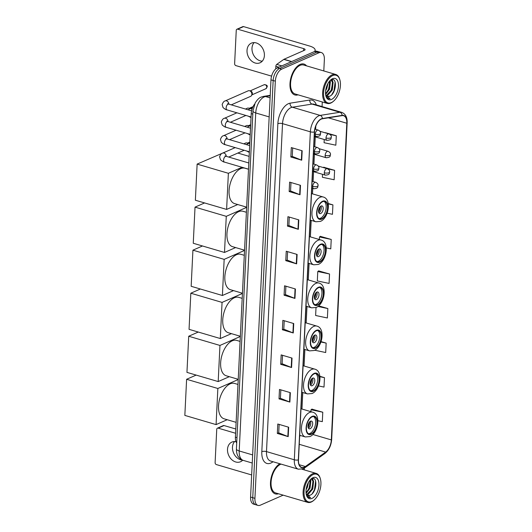 <?xml version="1.0" encoding="UTF-8"?>
<svg xmlns="http://www.w3.org/2000/svg" width="532" height="532" viewBox="0 0 532 532"><rect width="100%" height="100%" fill="white"/><g stroke="black" fill="none" stroke-linecap="round" stroke-linejoin="round"><path stroke-width="0.8" d="M236.713 442.983A10.061 5.393 -73.6 0 1 235.403 437.184L251.224 113.635A10.061 5.393 -73.6 0 1 254.615 104.119M323.802 70.949L324.36 59.617A10.061 5.393 106.4 0 0 321.315 52.548L316.966 51.271A10.061 5.393 106.4 0 0 314.585 51.498L277.325 67.87A10.061 5.393 106.4 0 0 270.981 79.88L250.579 497.054A10.061 5.393 106.4 0 0 253.624 504.123L255.799 504.762A10.061 5.393 106.4 0 1 252.753 497.693A10.061 5.393 106.4 0 0 255.799 504.762L257.967 505.4A10.061 5.393 106.4 0 0 260.348 505.174L283.164 495.152M321.315 52.548A10.061 5.393 106.4 0 0 318.934 52.781L281.674 69.147A10.061 5.393 106.4 0 0 275.33 81.157L273.155 80.518L252.753 497.693L273.155 80.518A10.061 5.393 106.4 0 1 279.5 68.508A10.061 5.393 106.4 0 0 273.155 80.518L270.981 79.88M318.934 52.781L316.759 52.136L279.5 68.508L316.759 52.136A10.061 5.393 106.4 0 1 319.14 51.91A10.061 5.393 106.4 0 0 316.759 52.136L314.585 51.498M306.538 65.868A16.1 8.625 106.4 0 0 303.945 64.053A16.1 8.625 106.4 0 0 300.134 64.419A16.1 8.625 106.4 0 0 290.352 80.365A16.1 8.625 106.4 0 0 294.854 94.942A16.1 8.625 106.4 0 0 298.02 94.822A16.1 8.625 106.4 0 1 294.854 94.942A16.1 8.625 106.4 0 1 290.352 80.365A16.1 8.625 106.4 0 1 300.134 64.419A16.1 8.625 106.4 0 1 303.945 64.053A16.1 8.625 106.4 0 1 306.538 65.868M304.271 467.156A10.733 5.752 -73.6 0 1 301.737 467.402A10.733 5.752 -73.6 0 1 298.492 459.861L314.532 131.903A10.733 5.752 -73.6 0 1 322.379 118.769L342.103 115.63A10.733 5.752 -73.6 0 1 343.559 115.71A10.733 5.752 -73.6 0 1 346.804 123.251L331.316 439.911A10.733 5.752 -73.6 0 1 325.651 452.087L305.368 466.524A10.733 5.752 -73.6 0 1 304.271 467.156M304.264 467.409A10.999 5.892 106.4 0 0 305.388 466.764L325.664 452.32A10.999 5.892 106.4 0 0 331.476 439.838L346.964 123.178A10.999 5.892 106.4 0 0 342.143 115.371L322.419 118.51A10.999 5.892 106.4 0 0 314.372 131.969L298.332 459.927A10.999 5.892 106.4 0 0 304.264 467.409M302.176 150.769L291.31 147.57L290.851 156.993L301.717 160.192L302.176 150.769M292.673 147.969L292.254 156.415L301.365 160.072A2.68 0.931 2.8 0 0 301.717 160.192M292.261 156.375L290.851 156.993M300.487 185.322L289.621 182.124L289.162 191.547L300.028 194.745L300.487 185.322M290.977 182.523L290.565 190.968L299.676 194.626A2.68 0.931 2.8 0 0 300.028 194.745M290.572 190.928L289.162 191.547M298.798 219.876L287.932 216.677L287.473 226.107L298.339 229.305L298.798 219.876M289.288 217.083L288.876 225.528L297.987 229.179A2.68 0.931 2.8 0 0 298.339 229.305M288.883 225.482L287.473 226.107M297.109 254.436L286.243 251.237L285.777 260.66L296.65 263.859L297.109 254.436M287.599 251.636L287.187 260.082L296.291 263.732A2.68 0.931 2.8 0 0 296.65 263.859M287.187 260.042L285.777 260.66M288.657 427.209L277.79 424.011L277.332 433.434L288.198 436.632L288.657 427.209M279.147 424.41L278.735 432.855L287.845 436.513A2.68 0.931 2.8 0 0 288.198 436.632M278.741 432.815L277.332 433.434M290.346 392.656L279.48 389.457L279.021 398.88L289.887 402.079L290.346 392.656M280.843 389.856L280.43 398.302L289.534 401.953A2.68 0.931 2.8 0 0 289.887 402.079M280.43 398.262L279.021 398.88M292.035 358.096L281.169 354.897L280.71 364.327L291.576 367.526L292.035 358.096M282.532 355.303L282.12 363.748L291.223 367.399A2.68 0.931 2.8 0 0 291.576 367.526M282.12 363.702L280.71 364.327M293.731 323.542L282.858 320.344L282.399 329.767L293.265 332.966L293.731 323.542M284.221 320.743L283.809 329.188L292.913 332.846A2.68 0.931 2.8 0 0 293.265 332.966M283.809 329.148L282.399 329.767M295.42 288.989L284.553 285.79L284.088 295.213L294.954 298.412L295.42 288.989M285.91 286.189L285.498 294.635L294.602 298.292A2.68 0.931 2.8 0 0 294.954 298.412M285.498 294.595L284.088 295.213M279.859 463.758A16.1 8.625 106.4 0 0 270.735 479.957A16.1 8.625 106.4 0 0 275.343 493.896A16.1 8.625 106.4 0 0 278.502 493.776A16.1 8.625 106.4 0 1 275.343 493.896A16.1 8.625 106.4 0 1 270.735 479.957A16.1 8.625 106.4 0 1 279.859 463.758M275.33 81.157L254.928 498.331A10.061 5.393 106.4 0 0 257.967 505.4M304.291 469.902L304.377 468.1M322.06 106.586L322.286 101.971M327.16 213.192L332.46 214.31L332.919 204.887L328.224 203.503M322.532 174.323L322.385 177.269L334.149 179.756L334.608 170.333L323.735 167.241M324.234 139.517L324.074 142.716L335.838 145.203L336.297 135.773L325.431 132.687M316.015 307.549L315.629 315.489L327.386 317.976L327.852 308.553L318.675 305.853M314.711 350.209L325.697 352.53L326.163 343.107L321.089 341.611M318.508 385.919L324.008 387.083L324.473 377.66L319.912 376.317M317.923 420.712L322.319 421.643L322.778 412.214L311.905 409.128M326.302 247.919L330.771 248.863L331.23 239.44L320.357 236.354M329.541 273.993L317.777 271.506L317.318 280.936L329.082 283.423L329.541 273.993L318.668 270.908M317.777 271.506L318.781 270.828M327.852 308.553L317.937 306.452M326.163 343.107L320.956 342.003M324.473 377.66L319.958 376.709M322.778 412.214L311.021 409.726L310.921 411.668M311.021 409.726L312.025 409.048M331.23 239.44L319.466 236.953L319.34 239.52M319.466 236.953L320.47 236.275M332.919 204.887L328.291 203.909M323.283 167.547L323.855 167.168M334.608 170.333L327.599 168.85M336.297 135.773L329.98 134.436M242.432 460.1A10.733 8.259 66.3 0 1 232.477 447.179A10.733 8.259 66.3 0 1 234.605 441.553M236.015 441.706A10.733 8.259 -113.7 0 0 231.879 442.099A10.733 8.259 -113.7 0 0 227.503 449.367A10.733 8.259 -113.7 0 0 231.613 459.535A10.733 8.259 -113.7 0 0 240.511 461.749A10.733 8.259 -113.7 0 0 242.685 460.193M218.18 428.14A1.676 1.29 -113.7 0 0 217.428 428.174L223.307 425.587A1.676 1.29 66.3 0 1 224.058 425.553L218.18 428.14L235.596 433.267M235.802 429.011L224.058 425.553M217.428 428.174A1.676 1.29 -113.7 0 0 216.743 429.311L215.114 462.607A1.676 1.29 -113.7 0 0 216.398 464.576L251.663 474.956M313.149 474.537A14.424 7.727 106.4 0 0 304.051 491.754A14.424 7.727 106.4 0 0 311.825 501.556A14.424 7.727 106.4 0 0 314.046 500.127A14.424 7.727 106.4 0 0 320.337 478.74A14.424 7.727 106.4 0 0 313.149 474.537M320.337 478.74L320.158 478.148A15.095 8.086 106.4 0 0 316.208 473.407A15.095 8.086 106.4 0 0 312.636 473.753A15.095 8.086 106.4 0 0 303.459 488.702A15.095 8.086 106.4 0 0 307.682 502.368A15.095 8.086 106.4 0 0 311.253 502.022A15.095 8.086 106.4 0 0 313.574 500.526L314.046 500.127M281.082 464.117A15.095 8.086 106.4 0 0 280.577 464.316A15.095 8.086 106.4 0 0 271.406 479.266A15.095 8.086 106.4 0 0 275.623 492.931L307.682 502.368M308.474 482.351L307.336 487.398L306.106 489.753M307.543 484.266L306.465 487.638M310.495 479.538L310.887 480.476L310.05 488.196L306.093 493.383M310.109 479.977L309.371 487.997L306.033 492.738M311.154 479.026L311.805 479.106L313.607 481.28L312.769 489.001L307.882 494.66L306.951 494.893M311.459 479.039L312.929 481.081L312.091 488.802L306.678 494.62M306.159 493.862A8.386 4.495 106.4 0 0 307.935 495.445A8.386 4.495 106.4 0 0 309.917 495.259L307.848 495.418M311.978 498.411A11.066 5.932 106.4 0 0 318.961 485.204A11.066 5.932 106.4 0 0 312.996 477.683A11.066 5.932 106.4 0 0 311.326 478.753A11.066 5.932 106.4 0 0 306.472 495.232A11.066 5.932 106.4 0 0 311.978 498.411M309.917 495.259C316.992 493.058 317.996 475.442 311.599 478.813M306.858 495.897L308.899 497.626L310.602 497.639L306.233 494.275M310.602 497.639L308.839 497.606M315.629 481.108L314.498 489.693L312.237 493.689M312.344 478.587L312.776 479.724M313.089 481.739L311.779 488.895L309.71 492.639M310.375 480.935L309.065 488.097L306.997 491.834M312.617 478.554L313.255 480.416M311.28 433.839A9.057 4.854 106.4 0 0 316.786 424.868A9.057 4.854 106.4 0 0 314.252 416.669A9.057 4.854 106.4 0 0 312.111 416.875A9.057 4.854 106.4 0 0 306.605 425.846A9.057 4.854 106.4 0 0 309.139 434.046A9.057 4.854 106.4 0 0 311.28 433.839M308.487 433.753A9.057 4.854 106.4 0 0 309.923 433.44A9.057 4.854 106.4 0 0 315.303 425.115A9.057 4.854 106.4 0 0 313.548 416.563M237.984 384.43L234.532 383.419A18.447 9.882 106.4 0 0 230.17 383.838A18.447 9.882 106.4 0 0 218.958 402.112A18.447 9.882 106.4 0 0 224.118 418.81L236.128 422.348M310.149 428.726A4.023 2.155 106.4 0 0 312.597 424.742A4.023 2.155 106.4 0 0 311.473 421.098A4.023 2.155 106.4 0 0 310.522 421.184A4.023 2.155 106.4 0 0 308.075 425.174A4.023 2.155 106.4 0 0 309.198 428.819A4.023 2.155 106.4 0 0 310.149 428.726M308.374 428.107A4.023 2.155 106.4 0 0 310.502 425.008A4.023 2.155 106.4 0 0 310.395 421.251M309.677 421.796A5.367 2.873 -73.6 0 1 308.068 427.256M309.285 422.255A4.695 2.514 -73.6 0 1 307.988 426.664M186.612 379.283L217.854 388.48L216.085 424.603L184.843 415.406L186.612 379.283L196.168 375.087M217.854 388.48L238.223 379.529M227.204 419.721L216.085 424.603M313.388 390.801A9.057 4.854 106.4 0 0 318.887 381.83A9.057 4.854 106.4 0 0 316.354 373.63A9.057 4.854 106.4 0 0 314.213 373.836A9.057 4.854 106.4 0 0 308.713 382.807A9.057 4.854 106.4 0 0 311.24 391.007A9.057 4.854 106.4 0 0 313.388 390.801M310.588 390.714A9.057 4.854 106.4 0 0 312.025 390.402A9.057 4.854 106.4 0 0 317.405 382.076A9.057 4.854 106.4 0 0 315.649 373.524M240.085 341.398L236.64 340.38A18.447 9.882 106.4 0 0 232.271 340.799A18.447 9.882 106.4 0 0 221.059 359.073A18.447 9.882 106.4 0 0 226.22 375.772L238.23 379.309M312.257 385.687A4.023 2.155 106.4 0 0 314.705 381.703A4.023 2.155 106.4 0 0 313.581 378.059A4.023 2.155 106.4 0 0 312.623 378.152A4.023 2.155 106.4 0 0 310.183 382.136A4.023 2.155 106.4 0 0 311.306 385.78A4.023 2.155 106.4 0 0 312.257 385.687M310.482 385.068A4.023 2.155 106.4 0 0 312.61 381.969A4.023 2.155 106.4 0 0 312.497 378.212M311.779 378.764A5.367 2.873 -73.6 0 1 310.176 384.217M311.393 379.216A4.695 2.514 -73.6 0 1 310.096 383.625M188.714 336.244L219.955 345.441L218.193 381.57L186.951 372.373L188.714 336.244L198.27 332.048M219.955 345.441L240.324 336.49M229.312 376.683L218.193 381.57M315.489 347.762A9.057 4.854 106.4 0 0 320.995 338.798A9.057 4.854 106.4 0 0 318.462 330.598A9.057 4.854 106.4 0 0 316.321 330.804A9.057 4.854 106.4 0 0 310.814 339.775A9.057 4.854 106.4 0 0 313.348 347.968A9.057 4.854 106.4 0 0 315.489 347.762M312.696 347.675A9.057 4.854 106.4 0 0 314.133 347.363A9.057 4.854 106.4 0 0 319.513 339.037A9.057 4.854 106.4 0 0 317.757 330.492M242.193 298.359L238.742 297.341A18.447 9.882 106.4 0 0 234.379 297.76A18.447 9.882 106.4 0 0 223.167 316.035A18.447 9.882 106.4 0 0 228.328 332.739L240.338 336.271M314.359 342.655A4.023 2.155 106.4 0 0 316.806 338.665A4.023 2.155 106.4 0 0 315.682 335.02A4.023 2.155 106.4 0 0 314.731 335.113A4.023 2.155 106.4 0 0 312.284 339.103A4.023 2.155 106.4 0 0 313.408 342.748A4.023 2.155 106.4 0 0 314.359 342.655M312.583 342.036A4.023 2.155 106.4 0 0 314.711 338.931A4.023 2.155 106.4 0 0 314.605 335.173M313.887 335.725A5.367 2.873 -73.6 0 1 312.277 341.178M313.494 336.177A4.695 2.514 -73.6 0 1 312.198 340.586M190.822 293.212L222.063 302.402L220.295 338.532L189.053 329.335L190.822 293.212L200.378 289.009M222.063 302.402L242.432 293.458M231.413 333.644L220.295 338.532M317.597 304.73A9.057 4.854 106.4 0 0 323.097 295.759A9.057 4.854 106.4 0 0 320.563 287.559A9.057 4.854 106.4 0 0 318.422 287.765A9.057 4.854 106.4 0 0 312.922 296.736A9.057 4.854 106.4 0 0 315.449 304.936A9.057 4.854 106.4 0 0 317.597 304.73M314.798 304.643A9.057 4.854 106.4 0 0 316.234 304.331A9.057 4.854 106.4 0 0 321.614 295.998A9.057 4.854 106.4 0 0 319.858 287.453M244.294 255.32L240.85 254.303A18.447 9.882 106.4 0 0 236.481 254.728A18.447 9.882 106.4 0 0 225.269 272.996A18.447 9.882 106.4 0 0 230.429 289.701L242.446 293.238M316.467 299.616A4.023 2.155 106.4 0 0 318.914 295.632A4.023 2.155 106.4 0 0 317.79 291.988A4.023 2.155 106.4 0 0 316.833 292.075A4.023 2.155 106.4 0 0 314.392 296.065A4.023 2.155 106.4 0 0 315.516 299.709A4.023 2.155 106.4 0 0 316.467 299.616M314.691 298.997A4.023 2.155 106.4 0 0 316.819 295.898A4.023 2.155 106.4 0 0 316.706 292.135M315.988 292.686A5.367 2.873 -73.6 0 1 314.385 298.146M315.602 293.145A4.695 2.514 -73.6 0 1 314.306 297.554M192.923 250.173L224.165 259.37L222.403 295.493L191.161 286.296L192.923 250.173L202.479 245.977M224.165 259.37L244.534 250.419M233.521 290.612L222.403 295.493M319.699 261.691A9.057 4.854 106.4 0 0 325.205 252.72A9.057 4.854 106.4 0 0 322.671 244.52A9.057 4.854 106.4 0 0 320.53 244.727A9.057 4.854 106.4 0 0 315.024 253.698A9.057 4.854 106.4 0 0 317.557 261.897A9.057 4.854 106.4 0 0 319.699 261.691M316.906 261.604A9.057 4.854 106.4 0 0 318.342 261.292A9.057 4.854 106.4 0 0 323.722 252.966A9.057 4.854 106.4 0 0 321.966 244.414M246.402 212.281L242.951 211.27A18.447 9.882 106.4 0 0 238.589 211.689A18.447 9.882 106.4 0 0 227.377 229.964A18.447 9.882 106.4 0 0 232.537 246.662L244.547 250.2M318.575 256.577A4.023 2.155 106.4 0 0 321.015 252.594A4.023 2.155 106.4 0 0 319.892 248.949A4.023 2.155 106.4 0 0 318.941 249.043A4.023 2.155 106.4 0 0 316.493 253.026A4.023 2.155 106.4 0 0 317.617 256.67A4.023 2.155 106.4 0 0 318.575 256.577M316.793 255.958A4.023 2.155 106.4 0 0 318.921 252.86A4.023 2.155 106.4 0 0 318.814 249.102M318.096 249.654A5.367 2.873 -73.6 0 1 316.487 255.107M317.704 250.107A4.695 2.514 -73.6 0 1 316.407 254.515M195.031 207.134L226.273 216.331L224.504 252.454L193.262 243.264L195.031 207.134L204.587 202.938M226.273 216.331L246.642 207.38M235.623 247.573L224.504 252.454M321.807 218.652A9.057 4.854 106.4 0 0 327.306 209.681A9.057 4.854 106.4 0 0 324.779 201.488A9.057 4.854 106.4 0 0 322.631 201.695A9.057 4.854 106.4 0 0 317.132 210.665A9.057 4.854 106.4 0 0 319.666 218.858A9.057 4.854 106.4 0 0 321.807 218.652M319.007 218.566A9.057 4.854 106.4 0 0 320.444 218.253A9.057 4.854 106.4 0 0 325.823 209.927A9.057 4.854 106.4 0 0 324.068 201.382M248.504 169.249L245.059 168.232A18.447 9.882 106.4 0 0 240.69 168.651A18.447 9.882 106.4 0 0 229.485 186.925A18.447 9.882 106.4 0 0 234.639 203.623L246.655 207.161M320.676 213.545A4.023 2.155 106.4 0 0 323.123 209.555A4.023 2.155 106.4 0 0 322 205.911A4.023 2.155 106.4 0 0 321.042 206.004A4.023 2.155 106.4 0 0 318.602 209.994A4.023 2.155 106.4 0 0 319.725 213.631A4.023 2.155 106.4 0 0 320.676 213.545M318.901 212.92A4.023 2.155 106.4 0 0 321.029 209.821A4.023 2.155 106.4 0 0 320.922 206.064M320.197 206.615A5.367 2.873 -73.6 0 1 318.595 212.069M319.812 207.068A4.695 2.514 -73.6 0 1 318.515 211.477M197.133 164.102L228.374 173.292L226.612 209.422L195.37 200.225L197.133 164.102L228.846 150.41M237.831 153.056L249.136 156.381M228.374 173.292L242.053 167.287M237.731 204.534L226.612 209.422M243.782 143.846L245.658 143.022A3.019 2.321 66.3 0 1 246.888 142.928A3.019 2.321 66.3 0 1 247.014 142.962A3.019 2.321 66.3 0 1 248.078 143.574M247.972 143.188A2.181 1.676 66.3 0 1 248.065 143.208A2.181 1.676 66.3 0 1 248.151 143.228A2.181 1.676 66.3 0 1 248.511 143.381M244.634 126.443L246.509 125.619A3.019 2.321 66.3 0 1 247.739 125.525A3.019 2.321 66.3 0 1 247.865 125.559A3.019 2.321 66.3 0 1 248.929 126.17M248.823 125.785A2.181 1.676 66.3 0 1 248.916 125.805A2.181 1.676 66.3 0 1 249.003 125.825A2.181 1.676 66.3 0 1 249.362 125.978M245.485 109.04L247.36 108.215A3.019 2.321 66.3 0 1 248.59 108.122A3.019 2.321 66.3 0 1 248.717 108.156A3.019 2.321 66.3 0 1 249.781 108.767M249.674 108.382A2.181 1.676 66.3 0 1 249.767 108.402A2.181 1.676 66.3 0 1 249.854 108.422A2.181 1.676 66.3 0 1 250.213 108.575M228.853 104.146A3.019 2.321 66.3 0 0 225.189 100.927L248.211 90.812A3.019 2.321 66.3 0 1 249.442 90.719A3.019 2.321 66.3 0 1 249.568 90.753A3.019 2.321 66.3 0 1 251.869 94.297A3.019 2.321 66.3 0 1 251.543 95.501A3.019 2.321 66.3 0 1 250.638 96.339L231.267 104.857M250.525 90.979A2.181 1.676 66.3 0 1 250.619 90.999A2.181 1.676 66.3 0 1 250.705 91.019A2.181 1.676 66.3 0 1 252.368 93.579A2.181 1.676 66.3 0 1 252.135 94.45L251.543 95.501M262.269 61.153A10.733 8.259 66.3 0 1 251.988 48.226A10.733 8.259 66.3 0 1 254.116 42.6M247.014 50.414A10.733 8.259 -113.7 0 0 251.124 60.581A10.733 8.259 -113.7 0 0 260.022 62.796A10.733 8.259 -113.7 0 0 264.397 55.528A10.733 8.259 -113.7 0 0 260.288 45.36A10.733 8.259 -113.7 0 0 251.39 43.145A10.733 8.259 -113.7 0 0 247.014 50.414M278.874 67.192L275.855 66.3L275.729 68.914M314.352 51.604A13.413 4.662 2.8 0 0 315.144 50.134A13.413 4.662 2.8 0 0 309.591 46.031L243.57 26.6L237.691 29.187L303.706 48.618A3.352 1.164 -177.2 0 1 305.095 49.642A3.352 1.164 -177.2 0 1 304.464 50.274L283.955 59.285L291.689 61.559M237.691 29.187A1.676 1.29 -113.7 0 0 236.94 29.22L242.818 26.633A1.676 1.29 66.3 0 1 243.57 26.6M236.94 29.22A1.676 1.29 -113.7 0 0 236.255 30.357L234.625 63.654A1.676 1.29 -113.7 0 0 235.909 65.622L271.593 76.129M275.855 66.3A1.676 0.898 -73.6 0 1 276.74 64.399L283.782 59.385A1.676 0.898 -73.6 0 1 283.955 59.285M332.66 75.584A14.424 7.727 106.4 0 0 323.569 92.801A14.424 7.727 106.4 0 0 331.336 102.603A14.424 7.727 106.4 0 0 333.557 101.173A14.424 7.727 106.4 0 0 339.848 79.787A14.424 7.727 106.4 0 0 332.66 75.584M339.848 79.787L339.675 79.195A15.095 8.086 106.4 0 0 335.719 74.453A15.095 8.086 106.4 0 0 332.148 74.799A15.095 8.086 106.4 0 0 322.977 89.748A15.095 8.086 106.4 0 0 327.193 103.414A15.095 8.086 106.4 0 0 330.764 103.068A15.095 8.086 106.4 0 0 333.085 101.572L333.557 101.173M335.719 74.453L303.659 65.017A15.095 8.086 106.4 0 0 300.088 65.363A15.095 8.086 106.4 0 0 290.918 80.312A15.095 8.086 106.4 0 0 295.134 93.978L327.193 103.414M327.985 83.398L326.848 88.445L325.624 90.792M327.054 85.313L325.983 88.684M330.006 80.585L330.399 81.522L329.567 89.243L325.604 94.43M329.621 81.024L328.882 89.044L325.544 93.785M330.671 80.073L331.316 80.152L333.118 82.327L332.281 90.048L327.393 95.7L326.462 95.94M330.971 80.086L332.44 82.127L331.602 89.841L326.189 95.667M325.67 94.909A8.386 4.495 106.4 0 0 327.446 96.492A8.386 4.495 106.4 0 0 329.428 96.305L327.36 96.465M331.489 99.457A11.066 5.932 106.4 0 0 338.472 86.251A11.066 5.932 106.4 0 0 332.507 78.729A11.066 5.932 106.4 0 0 330.838 79.8A11.066 5.932 106.4 0 0 325.983 96.279A11.066 5.932 106.4 0 0 331.489 99.457M329.428 96.305C336.503 94.104 337.507 76.488 331.11 79.86M326.369 96.944L328.41 98.673L330.113 98.686L325.744 95.321M330.113 98.686L328.35 98.653M335.14 82.154L334.01 90.739L331.749 94.736M331.855 79.634L332.287 80.771M332.6 82.786L331.29 89.941L329.228 93.685M329.887 81.981L328.577 89.143L326.508 92.881M332.128 79.601L332.766 81.463M236.973 437.65L235.403 437.184M252.8 114.101L251.224 113.635M270.203 95.793L265.548 96.531A13.413 7.189 106.4 0 0 264.191 96.937A13.413 7.189 106.4 0 0 255.732 112.95L239.201 450.963A13.413 7.189 106.4 0 0 243.257 460.386C238.569 458.664 236.294 454.84 236.427 448.915L252.959 110.902A6.71 2.328 -177.2 0 0 255.732 112.95L269.172 116.907M252.64 454.92L239.201 450.963A6.71 2.328 -177.2 0 1 236.427 448.915M270.103 97.875L265.548 96.531A6.71 5.486 -99 0 0 263.506 96.392L270.229 95.328M250.579 497.054L254.928 498.331M277.325 67.87L281.674 69.147M273.022 461.743L272.57 462.069A16.771 8.984 -73.6 0 1 261.817 451.655L277.857 123.697A3.352 1.164 -177.2 0 1 282.532 123.637L266.492 451.595A13.413 7.189 106.4 0 0 270.549 461.018L298.372 469.204A13.413 7.189 -73.6 0 1 294.316 459.781A3.352 1.164 2.8 0 0 298.332 459.927M277.857 123.697A16.771 8.984 -73.6 0 1 288.43 103.68A16.771 8.984 -73.6 0 1 290.12 103.175L309.843 100.036A16.771 8.984 -73.6 0 1 316.347 104.904M290.991 107.624A13.413 7.189 106.4 0 0 282.532 123.637L310.356 131.823A13.413 7.189 -73.6 0 1 320.164 115.404L339.888 112.265A13.413 7.189 -73.6 0 1 341.71 112.365L313.893 104.179A13.413 7.189 106.4 0 0 312.071 104.079L292.347 107.218A13.413 7.189 106.4 0 0 290.991 107.624M298.372 469.204L303.047 468.832L304.67 467.901A3.352 2.341 -125.5 0 0 305.388 466.764M304.67 467.901L324.952 453.464C328.929 450.218 331.17 445.557 331.669 439.479A3.352 1.164 -177.2 0 1 331.476 439.838M346.964 123.178A3.352 1.164 2.8 0 0 347.157 122.819C347.336 117.326 345.521 113.841 341.71 112.365M342.143 115.371A3.352 2.746 -99 0 0 339.888 112.265L312.071 104.079A3.352 2.746 81 0 1 309.843 100.036M324.952 453.464A3.352 2.341 -125.5 0 0 325.664 452.32M322.419 118.51A3.352 2.746 -99 0 0 320.164 115.404L292.347 107.218A3.352 2.746 81 0 1 290.12 103.175M314.372 131.969A3.352 1.164 -177.2 0 1 310.356 131.823L294.316 459.781L266.492 451.595A3.352 1.164 -177.2 0 0 261.817 451.655M272.57 462.069A3.352 2.341 54.5 0 1 272.57 461.616M346.804 123.251L328.35 117.818M305.368 466.524L299.15 464.695M325.651 452.087L299.25 444.313M299.616 436.865A10.733 5.752 106.4 0 0 300.115 435.409M331.316 439.911L312.876 434.478M301.963 409.035L302.768 392.536M304.071 365.996L304.876 349.497M306.173 322.957L306.984 306.459M308.281 279.918L309.085 263.426M310.382 236.886L311.193 220.388M312.49 193.847L312.756 188.441M313.089 181.552L313.574 171.683M313.94 164.149L314.425 154.28M314.791 146.746L315.277 136.877M315.642 129.343L315.808 125.991M295.06 288.883L294.602 298.292M293.371 323.436L292.913 332.846M291.682 357.996L291.223 367.399M289.993 392.549L289.534 401.953M288.304 427.103L287.845 436.513M296.756 254.329L296.291 263.732M298.445 219.776L297.987 229.179M300.134 185.216L299.676 194.626M301.824 150.662L301.365 160.072M312.131 416.403A9.556 5.121 106.4 0 0 306.106 427.814A9.556 5.121 106.4 0 0 311.26 434.312A9.556 5.121 106.4 0 0 317.285 422.9A9.556 5.121 106.4 0 0 312.131 416.403M299.689 435.282L305.335 436.945A12.914 6.916 -73.6 0 1 301.724 425.254A12.914 6.916 -73.6 0 1 309.571 412.466A12.914 6.916 -73.6 0 1 312.623 412.167L300.992 408.742M314.239 373.364A9.556 5.121 106.4 0 0 308.208 384.776A9.556 5.121 106.4 0 0 313.361 391.273A9.556 5.121 106.4 0 0 319.386 379.861A9.556 5.121 106.4 0 0 314.239 373.364M301.797 392.25L307.436 393.906A12.914 6.916 -73.6 0 1 303.825 382.215A12.914 6.916 -73.6 0 1 311.672 369.427A12.914 6.916 -73.6 0 1 314.731 369.135L303.094 365.71M316.341 330.332A9.556 5.121 106.4 0 0 310.316 341.737A9.556 5.121 106.4 0 0 315.469 348.234A9.556 5.121 106.4 0 0 321.494 336.829A9.556 5.121 106.4 0 0 316.341 330.332M303.898 349.211L309.544 350.874A12.914 6.916 -73.6 0 1 305.933 339.183A12.914 6.916 -73.6 0 1 313.78 326.389A12.914 6.916 -73.6 0 1 316.833 326.096L305.202 322.671M318.449 287.293A9.556 5.121 106.4 0 0 312.424 298.705A9.556 5.121 106.4 0 0 317.571 305.202A9.556 5.121 106.4 0 0 323.596 293.79A9.556 5.121 106.4 0 0 318.449 287.293M306.006 306.173L311.646 307.835A12.914 6.916 -73.6 0 1 308.035 296.144A12.914 6.916 -73.6 0 1 315.882 283.35A12.914 6.916 -73.6 0 1 318.941 283.057L307.303 279.632M320.55 244.255A9.556 5.121 106.4 0 0 314.525 255.666A9.556 5.121 106.4 0 0 319.679 262.163A9.556 5.121 106.4 0 0 325.704 250.752A9.556 5.121 106.4 0 0 320.55 244.255M308.108 263.141L313.754 264.796A12.914 6.916 -73.6 0 1 310.143 253.106A12.914 6.916 -73.6 0 1 317.99 240.318A12.914 6.916 -73.6 0 1 321.042 240.025L309.411 236.6M322.658 201.222A9.556 5.121 106.4 0 0 316.633 212.627A9.556 5.121 106.4 0 0 321.78 219.124A9.556 5.121 106.4 0 0 327.805 207.719A9.556 5.121 106.4 0 0 322.658 201.222M310.216 220.102L315.855 221.764A12.914 6.916 -73.6 0 1 312.244 210.073A12.914 6.916 -73.6 0 1 320.091 197.279A12.914 6.916 -73.6 0 1 323.15 196.986L311.513 193.562M312.73 186.38A3.352 1.796 106.4 0 0 313.74 188.734C319.173 188.401 317.371 186.306 318.036 185.681A3.352 1.164 -177.2 0 1 317.405 186.313A3.352 1.164 2.8 0 1 312.73 186.38A3.352 1.796 106.4 0 1 314.844 182.376A3.352 1.796 106.4 0 1 315.636 182.296C317.504 183.194 318.302 184.325 318.036 185.681M225.448 156.421L225.083 155.856L226.213 156.328A3.019 1.616 106.4 0 0 225.502 156.395A3.019 1.616 106.4 0 0 223.606 159.819A3.019 1.616 106.4 0 0 224.511 162.12C223.593 162.087 222.243 161.289 220.467 159.733L219.59 156.774C220.514 154.446 221.525 153.236 222.635 153.136A3.019 2.321 66.3 0 1 226.3 156.355M313.581 168.977A3.352 1.796 106.4 0 0 314.592 171.331C320.025 170.998 318.222 168.903 318.887 168.278A3.352 1.164 -177.2 0 1 318.256 168.91A3.352 1.164 2.8 0 1 313.581 168.977A3.352 1.796 106.4 0 1 315.695 164.973A3.352 1.796 106.4 0 1 316.487 164.893C318.355 165.791 319.153 166.922 318.887 168.278M226.3 139.018L225.934 138.453L227.064 138.925A3.019 1.616 106.4 0 0 226.353 138.992A3.019 1.616 106.4 0 0 224.457 142.416A3.019 1.616 106.4 0 0 225.362 144.717C224.444 144.684 223.094 143.886 221.319 142.33L220.441 139.371C221.365 137.043 222.376 135.833 223.487 135.733A3.019 2.321 66.3 0 1 227.151 138.952M314.432 151.573A3.352 1.796 106.4 0 0 315.443 153.928C320.876 153.595 319.074 151.5 319.739 150.875A3.352 1.164 -177.2 0 1 319.107 151.507A3.352 1.164 2.8 0 1 314.432 151.573A3.352 1.796 106.4 0 1 316.547 147.57A3.352 1.796 106.4 0 1 317.338 147.49C319.207 148.388 320.005 149.519 319.739 150.875M227.151 121.615L226.785 121.05L227.915 121.522A3.019 1.616 106.4 0 0 227.204 121.589A3.019 1.616 106.4 0 0 225.309 125.013A3.019 1.616 106.4 0 0 226.213 127.314C225.295 127.281 223.945 126.483 222.17 124.927L221.292 121.968C222.216 119.64 223.227 118.43 224.338 118.33A3.019 2.321 66.3 0 1 228.002 121.549M315.283 134.17A3.352 1.796 106.4 0 0 316.294 136.525C321.727 136.192 319.925 134.097 320.59 133.472A3.352 1.164 -177.2 0 1 319.958 134.104A3.352 1.164 2.8 0 1 315.283 134.17A3.352 1.796 106.4 0 1 317.398 130.167A3.352 1.796 106.4 0 1 318.189 130.087C320.058 130.985 320.856 132.116 320.59 133.472M266.765 87.255A2.181 1.676 66.3 0 1 265.874 88.731L267.177 86.842A2.181 0.758 -177.2 0 1 266.765 87.255A2.181 1.676 66.3 0 0 265.927 85.193A2.181 1.676 66.3 0 0 264.118 84.741L250.14 90.886M228.002 104.212L227.636 103.647L228.767 104.119A3.019 1.616 106.4 0 0 228.055 104.186A3.019 1.616 106.4 0 0 226.16 107.61A3.019 1.616 106.4 0 0 227.064 109.911C226.147 109.878 224.797 109.08 223.021 107.524L222.143 104.558C223.068 102.237 224.078 101.027 225.189 100.927M324.294 172.78A3.352 1.796 106.4 0 0 325.305 175.141C330.738 174.802 328.936 172.707 329.601 172.082A3.352 1.164 -177.2 0 1 328.969 172.72A3.352 1.164 2.8 0 1 324.294 172.78A3.352 1.796 106.4 0 1 326.409 168.777A3.352 1.796 106.4 0 1 327.2 168.704C329.069 169.602 329.867 170.725 329.601 172.082M249.102 151.706A3.019 1.616 106.4 0 0 249.342 152.185M246.383 144.611L247.998 143.607A3.019 2.321 66.3 0 1 249.355 143.54A3.019 2.321 66.3 0 1 249.754 143.7M325.145 155.377A3.352 1.796 106.4 0 0 326.156 157.738C331.589 157.399 329.787 155.304 330.452 154.679A3.352 1.164 -177.2 0 1 329.82 155.317A3.352 1.164 2.8 0 1 325.145 155.377A3.352 1.796 106.4 0 1 327.26 151.374A3.352 1.796 106.4 0 1 328.051 151.301C329.92 152.199 330.718 153.322 330.452 154.679M249.954 134.303A3.019 1.616 106.4 0 0 250.193 134.782M247.234 127.208L248.85 126.204A3.019 2.321 66.3 0 1 250.206 126.137A3.019 2.321 66.3 0 1 250.605 126.297M325.996 137.974A3.352 1.796 106.4 0 0 327.007 140.328C332.44 139.996 330.638 137.901 331.303 137.276A3.352 1.164 -177.2 0 1 330.671 137.914A3.352 1.164 2.8 0 1 325.996 137.974A3.352 1.796 106.4 0 1 328.111 133.971A3.352 1.796 106.4 0 1 328.902 133.898C330.771 134.796 331.569 135.919 331.303 137.276M250.805 116.9A3.019 1.616 106.4 0 0 251.044 117.379M248.085 109.805L249.701 108.801A3.019 2.321 66.3 0 1 251.057 108.734A3.019 2.321 66.3 0 1 252.022 109.26M303.706 48.618L303.606 50.653M291.483 61.652L283.782 59.385M276.74 64.399L281.82 65.895M252.959 110.902L255.2 102.942C257.275 99.644 259.27 97.689 261.185 97.083L263.506 96.392M243.257 460.386L252.248 463.033M331.669 439.479L347.157 122.819M311.293 478.953L311.805 479.106M301.963 469.217L316.208 473.407M305.335 436.945L309.89 436.579C318.355 433.254 321.295 414.109 312.623 412.167M307.436 393.906L311.991 393.547C320.464 390.222 323.403 371.07 314.731 369.135M309.544 350.874L314.099 350.508C322.565 347.183 325.504 328.031 316.833 326.096M311.646 307.835L316.201 307.469C324.673 304.144 327.612 284.992 318.941 283.057M313.754 264.796L318.309 264.437C326.774 261.112 329.714 241.96 321.042 240.025M315.855 221.764L320.417 221.398C328.882 218.073 331.822 198.921 323.15 196.986M248.511 169.183L224.511 162.12M311.779 188.155L313.74 188.734M222.635 153.136L235.204 147.617M249.834 142.104L247.586 143.095M248.81 162.978L226.213 156.328M312.118 181.266L315.636 182.296M228.713 157.066L244.195 150.263M248.065 143.208L246.888 142.928M249.362 151.78L225.362 144.717M312.63 170.752L314.592 171.331M223.487 135.733L236.055 130.214M250.685 124.701L248.437 125.692M249.661 145.575L227.064 138.925M312.969 163.856L316.487 164.893M229.565 139.663L245.046 132.86M248.916 125.805L247.739 125.525M250.213 134.377L226.213 127.314M313.481 153.349L315.443 153.928M224.338 118.33L236.906 112.811M253.066 106.626L249.289 108.289M250.512 128.172L227.915 121.522M313.82 146.453L317.338 147.49M230.416 122.26L245.897 115.457M249.767 108.402L248.59 108.122M251.064 116.974L227.064 109.911M314.332 135.946L316.294 136.525M251.603 110.842L228.767 104.119M314.891 129.116L318.189 130.087M250.619 90.999L249.442 90.719M265.874 88.731L251.895 94.876M264.118 84.741C266.552 84.768 267.569 85.466 267.177 86.842M246.582 150.962L249.328 152.418M312.597 171.397L325.305 175.141M247.998 143.607L249.801 142.815M318.183 166.05L327.2 168.704M247.433 133.559L250.18 135.008M313.448 153.994L326.156 157.738M248.85 126.204L250.652 125.412M319.034 148.647L328.051 151.301M248.284 116.156L251.031 117.605M314.299 136.591L327.007 140.328M249.701 108.801L252.667 107.497M319.885 131.244L328.902 133.898M315.144 50.134L315.09 51.311M330.804 79.999L331.316 80.152"/></g></svg>
